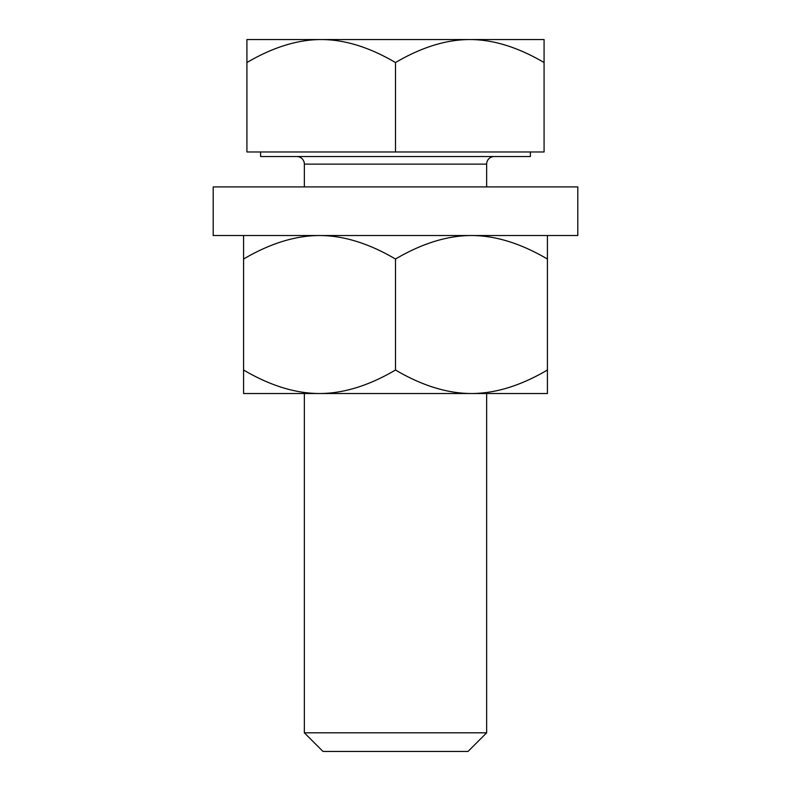 <?xml version="1.0" encoding="UTF-8"?>
<svg xmlns="http://www.w3.org/2000/svg" width="791" height="791" viewBox="0 0 791 791"><rect width="100%" height="100%" fill="white"/><g stroke="black" fill="none" stroke-linecap="round" stroke-linejoin="round"><path stroke-width="1.19" d="M486.653 393.522L486.653 732.812L468.015 751.45L322.985 751.45L304.347 732.812L304.347 393.522M304.347 186.913L304.347 164.123A7.594 7.594 0 0 0 296.754 156.529M486.653 186.913L486.653 164.123A7.594 7.594 0 0 1 494.246 156.529M486.653 732.812L304.347 732.812M530.405 151.971L530.405 156.529L260.595 156.529L260.595 151.971M246.921 62.538C273.024 47.223 297.782 39.56 321.215 39.55L246.921 39.55L246.921 151.971L544.079 151.971L544.079 39.55L469.785 39.55C493.169 39.54 517.937 47.203 544.079 62.538M321.215 39.55L469.785 39.55C446.332 39.57 421.573 47.233 395.5 62.538C369.357 47.203 344.599 39.55 321.215 39.55M395.5 151.971L395.5 62.538M468.015 751.45L322.985 751.45M577.806 186.913L213.194 186.913L213.194 235.53L577.806 235.53L577.806 186.913M547.421 370.02C520.844 385.642 495.522 393.483 471.456 393.522L319.544 393.522C343.601 393.483 368.922 385.642 395.5 370.02C422.048 385.632 447.37 393.473 471.456 393.522L547.421 393.522L547.421 235.53M243.579 393.522L319.544 393.522C295.448 393.473 270.127 385.632 243.579 370.02L243.579 393.522M243.579 235.53L243.579 259.033C270.127 243.42 295.448 235.58 319.544 235.53C343.601 235.57 368.922 243.41 395.5 259.033L395.5 370.02M395.5 259.033C422.048 243.42 447.37 235.58 471.456 235.53C495.522 235.57 520.844 243.41 547.421 259.033M243.579 259.033L243.579 370.02M486.653 164.123L304.347 164.123"/></g></svg>
